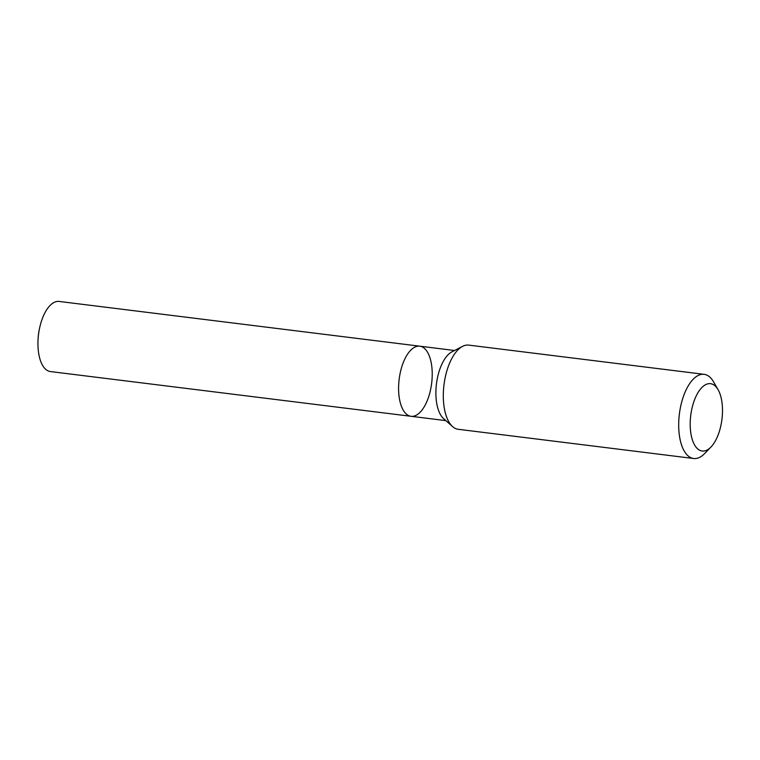 <?xml version="1.0" encoding="UTF-8"?>
<svg xmlns="http://www.w3.org/2000/svg" width="760" height="760" viewBox="0 0 760 760"><rect width="100%" height="100%" fill="white"/><g stroke="black" fill="none" stroke-linecap="round" stroke-linejoin="round"><path stroke-width="1.14" d="M704.111 374.328L468.72 345.116A42.408 19.646 97.1 0 0 467.998 345.059A42.408 19.646 97.1 0 0 462.593 346.351A42.408 19.646 97.1 0 0 443.992 384.788A42.408 19.646 97.1 0 0 452.627 426.607A42.408 19.646 97.1 0 0 458.27 429.295L693.661 458.508A42.408 19.646 -82.9 0 1 679.383 414A42.408 19.646 -82.9 0 1 704.111 374.328A42.408 19.646 -82.9 0 1 713.535 381.805L718.067 389.652A33.934 15.723 -82.9 0 1 710.942 447.06A33.934 15.723 -82.9 0 1 702.744 451.06A33.934 15.723 -82.9 0 1 692.322 406.923A33.934 15.723 -82.9 0 1 718.067 389.652M710.942 447.06L704.625 453.558A42.408 19.646 -82.9 0 1 694.383 458.565A42.408 19.646 -82.9 0 1 693.661 458.508M452.627 426.607L443.659 418.684A35.33 16.369 -82.9 0 1 436.458 383.857A35.33 16.369 -82.9 0 1 451.953 351.832L462.593 346.351M419.159 346.132A35.33 16.369 -82.9 0 1 419.757 346.18A35.33 16.369 -82.9 0 1 431.727 382.612A35.33 16.369 -82.9 0 1 411.654 416.356A35.33 16.369 -82.9 0 1 411.055 416.299A35.33 16.369 -82.9 0 1 399.085 379.867A35.33 16.369 -82.9 0 1 419.159 346.132A35.33 16.369 -82.9 0 1 419.757 346.18L59.118 301.435A35.33 16.369 -82.9 0 0 39.587 328.111A35.33 16.369 -82.9 0 0 38 340.908A35.33 16.369 -82.9 0 0 50.416 371.555L411.055 416.299A35.33 16.369 -82.9 0 1 399.085 379.867A35.33 16.369 -82.9 0 1 419.159 346.132M38 340.908L38.047 339.606A28.206 13.062 -82.9 0 1 39.32 329.394L39.587 328.111M454.546 350.502L419.757 346.18M445.844 420.622L411.055 416.299"/></g></svg>
